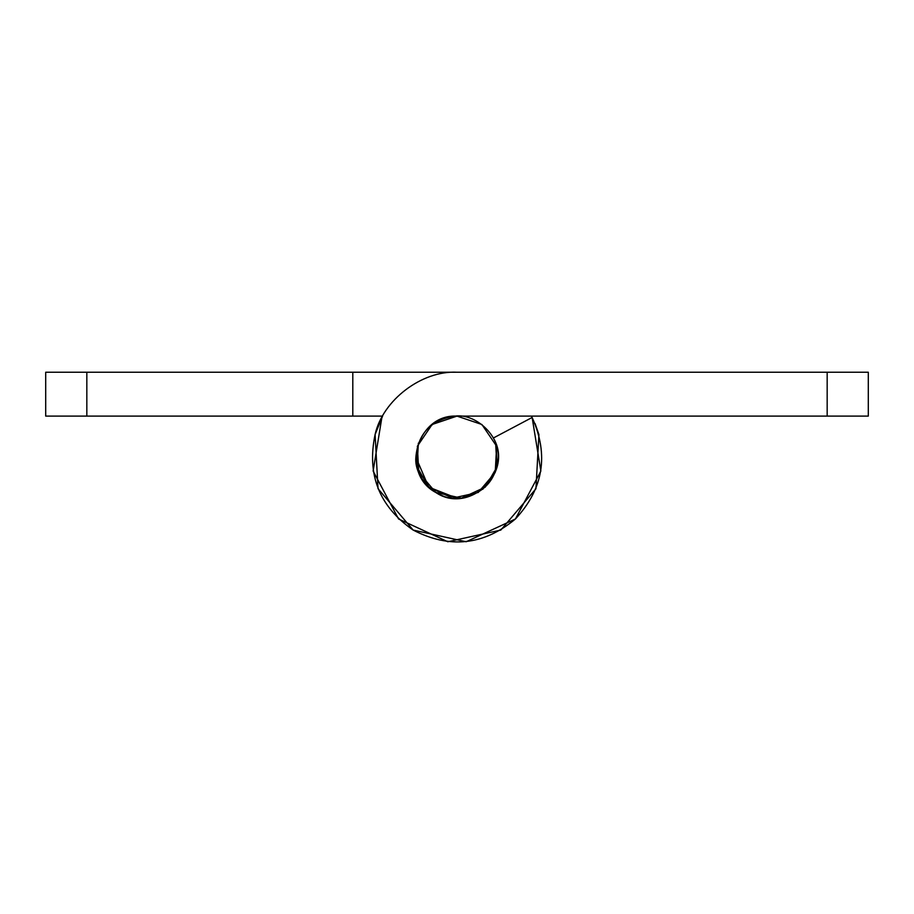 <?xml version="1.0" encoding="UTF-8"?>
<svg xmlns="http://www.w3.org/2000/svg" width="914" height="914" viewBox="0 0 914 914"><rect width="100%" height="100%" fill="white"/><g stroke="black" fill="none" stroke-linecap="round" stroke-linejoin="round"><path stroke-width="1.37" d="M45.7 372.238L86.83 372.238L86.83 416.11L45.7 416.11L45.7 372.238M86.83 416.11L352.804 416.11L352.804 372.238L868.3 372.238L868.3 416.11L457 416.11L481.884 424.496L496.633 446.238L496.233 469.59L482.798 489.276L496.233 469.59L496.633 446.238L481.884 424.496L457 416.11L481.884 424.496L496.633 446.238L495.217 472.458L478.216 492.475L452.567 498.141L428.735 487.116L417.024 466.917L418.372 443.119L417.024 466.917L428.735 487.116L452.567 498.141L478.216 492.475L495.217 472.458L496.633 446.238L481.884 424.496L457 416.11L432.116 424.496L417.367 446.238L418.783 472.458L435.784 492.475L461.433 498.141L485.265 487.116L496.976 466.917L495.628 443.119L496.976 466.917L485.265 487.116L461.433 498.141L435.784 492.475L418.783 472.458L417.367 446.238L432.116 424.496L457 416.11C416.864 413.871 400.229 473.703 435.784 492.475C469.008 515.119 514.114 472.435 493.354 438.012L532.131 417.481C549.006 455.012 543.43 488.853 515.416 518.992C483.78 545.292 449.688 548.983 413.151 530.063C379.333 506.619 366.651 474.754 375.106 434.493C382.669 400.172 421.914 370.341 457 372.238M457.343 498.37L428.735 487.116L417.024 466.917L418.372 443.119L417.024 466.917L428.735 487.116L457.343 498.37M352.804 416.11L382.612 416.11L375.106 434.493L378.03 488.682L413.151 530.063L466.151 541.751L515.416 518.992L540.871 471.053L532.131 417.481C549.006 455.023 543.43 488.864 515.405 519.003C483.746 545.304 449.642 548.983 413.105 530.04C379.299 506.562 366.64 474.697 375.117 434.424C382.715 400.103 422.005 370.307 457.091 372.238L561.196 372.238M531.388 416.11L532.474 418.132M535.033 423.536L538.917 434.561L535.947 488.739L500.803 530.086L447.814 541.751L398.561 518.969L373.129 471.041L381.869 417.481M352.804 372.238L86.83 372.238M493.354 438.012C514.114 472.435 469.008 515.119 435.784 492.475C400.229 473.703 416.864 413.871 457 416.11L454.487 416.19C475.211 412.808 500.141 435.772 498.13 457.24C496.473 479.542 484.386 493.149 461.856 498.084C440.697 502.951 413.768 479.77 415.87 457.24C417.961 433.75 430.825 420.063 454.487 416.19M428.735 487.116L415.87 457.24M827.17 416.11L827.17 372.238"/></g></svg>
